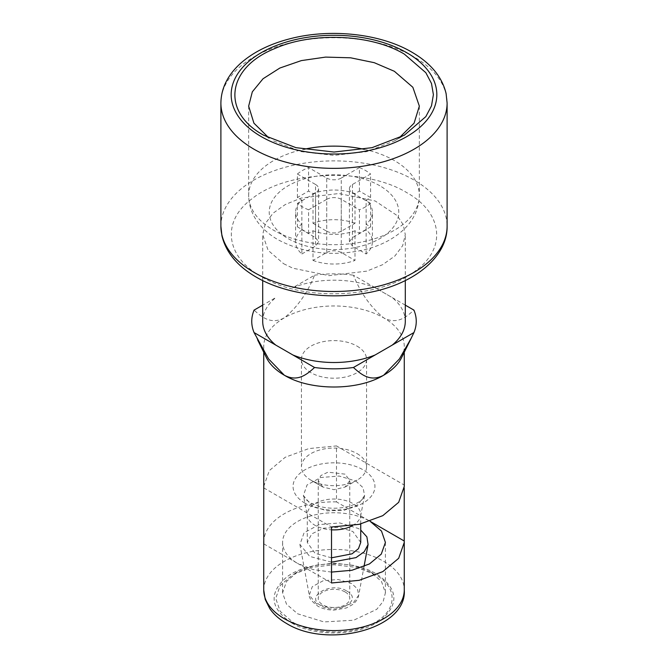 <?xml version="1.0" encoding="UTF-8"?>
<svg xmlns="http://www.w3.org/2000/svg" width="668" height="668" viewBox="0 0 668 668"><rect width="100%" height="100%" fill="white"/><g stroke="black" fill="none" stroke-linecap="round" stroke-linejoin="round"><path stroke-width="0.5" stroke-dasharray="3.34 2.5" d="M275.784 345.106L292.843 354.959M405.292 321.341A71.292 41.165 0 0 0 392.216 297.586L375.157 287.733A71.292 41.165 0 0 0 292.843 287.733L314.561 275.199C307.455 292.943 297.377 307.163 284.317 317.851C270.832 324.982 261.589 316.891 254.065 310.119M262.708 321.341A71.292 41.165 0 0 1 275.784 297.586L262.708 305.134M405.292 305.134L353.439 275.199C360.553 292.951 370.631 307.163 383.683 317.851A70.265 40.564 0 0 0 284.317 317.851A70.265 40.564 0 0 0 263.735 346.533A70.265 40.564 0 0 0 266.44 357.689M370.581 226.886L370.581 203.373L352.42 192.885A10.279 5.937 180 0 1 349.406 188.685L349.406 241.858L352.42 246.058L366.139 253.982A38.393 22.169 0 0 0 372.393 241.858A38.393 22.169 0 0 0 366.139 229.742L366.139 200.074L370.581 197.511L359.434 191.073L354.992 193.636A38.393 22.169 0 0 0 313.008 193.636L308.566 191.073L297.419 197.511L301.861 200.074A38.393 22.169 0 0 0 295.607 212.199A38.393 22.169 0 0 0 301.861 224.323L297.419 226.886L308.566 233.324L313.008 230.752A38.393 22.169 0 0 0 354.992 230.752L359.434 233.324L370.581 226.886L366.139 224.323A38.393 22.169 0 0 0 372.393 212.199A38.393 22.169 0 0 0 366.139 200.074M366.139 253.982L366.139 224.323M359.434 191.073L359.434 167.568L341.273 178.055L341.273 231.228L354.992 223.304L354.992 193.636M354.992 223.304A38.393 22.169 0 0 0 313.008 223.304L313.008 193.636M308.566 233.324L308.566 209.81L326.727 199.323L326.727 252.496L313.008 260.42L313.008 230.752M313.008 260.42A38.393 22.169 0 0 0 354.992 260.42L354.992 230.752M366.139 229.742L352.42 237.658L349.406 241.858M375.157 354.959L392.216 345.106M297.419 197.511L297.419 174.006L315.58 184.493L315.58 237.658L301.861 229.742L301.861 200.074M301.861 229.742A38.393 22.169 0 0 0 295.607 241.858A38.393 22.169 0 0 0 301.861 253.982L301.861 224.323M341.273 231.228C336.421 233.524 331.579 233.524 326.727 231.228L326.727 178.055L308.566 167.568L308.566 191.073M313.008 223.304L326.727 231.228M291.582 622.902C270.365 608.615 268.494 593.535 285.979 577.661C306.211 560.986 352.278 559.091 376.418 573.921C397.635 588.207 399.506 603.288 382.021 619.169C361.789 635.836 315.722 637.74 291.582 622.902M370.356 571.825L353.673 565.395L334 563.132L314.327 565.395L297.644 571.825L286.497 581.452L282.589 592.817L286.497 604.173L297.644 613.8L323.972 621.925L353.673 620.238L376.752 609.308L383.198 601.434L385.411 592.817L381.503 581.452L370.356 571.825L375.199 574.622L356.294 567.332L334 564.777L311.697 567.332L292.793 574.622L280.168 585.535L275.734 598.411L280.168 611.287L292.801 622.2C312.282 633.915 346.742 635.335 368.92 625.34C396.967 613.992 400.165 588.157 375.199 574.622M331.512 572.084L313.183 569.579L297.644 563.425L331.512 582.98M263.776 543.877L297.644 563.425A51.411 29.684 180 0 1 282.589 542.441A51.411 29.684 180 0 1 314.135 515.061A51.411 29.684 180 0 1 370.064 521.282L336.488 501.893L336.488 445.923L404.224 485.026L404.265 486.463M263.776 487.899L331.512 527.01M404.224 487.899L404.224 485.026M269.062 138.101L263.71 135.237M273.646 140.973L301.343 151.653L334 155.393L366.665 151.653L394.354 140.973L398.938 138.101M357.021 453.58A32.565 18.796 180 0 1 366.565 466.874A32.565 18.796 180 0 1 357.029 480.167A32.565 18.796 180 0 1 310.979 480.167A32.565 18.796 180 0 1 310.971 480.167A32.565 18.796 180 0 1 301.435 466.874A32.565 18.796 180 0 1 321.542 449.506A32.565 18.796 180 0 1 357.021 453.58M357.021 346.116A32.565 18.796 180 0 1 366.565 359.409A32.565 18.796 180 0 1 346.458 376.777A32.565 18.796 180 0 1 310.979 372.702A32.565 18.796 180 0 1 301.435 359.409A32.565 18.796 180 0 1 321.542 342.041A32.565 18.796 180 0 1 357.021 346.116M310.971 480.167L322.853 487.022L334 489.686L345.147 487.022L349.756 480.584L345.147 474.155L327.963 472.176L320.89 475.532L318.244 480.593L322.853 487.022L310.979 480.167M345.147 591.973A15.765 9.101 180 0 1 349.765 598.411A15.765 9.101 180 0 1 340.037 606.82A15.765 9.101 180 0 1 322.853 604.849A15.765 9.101 180 0 1 318.235 598.411A15.765 9.101 180 0 1 327.963 590.003A15.765 9.101 180 0 1 345.147 591.973M261.288 276.569C225.483 256.712 221.133 221.601 251.686 199.006C286.363 170.432 365.338 167.175 406.712 192.609C442.517 212.466 446.867 247.569 416.314 270.164C381.637 298.738 302.662 302.003 261.288 276.569M283.591 263.693L292.843 268.202L329.099 275.65L366.782 271.141L382.647 264.678L394.913 255.978L402.654 245.699L405.292 234.585L403.272 224.849L397.31 215.664L375.157 200.976L338.901 193.52L301.218 198.037L285.353 204.5L273.087 213.192L265.346 223.479L262.708 234.585L268.135 250.341L283.591 263.693M331.512 562.164L309.76 556.436L299.924 544.537L304.074 532.788L319.221 524.589L339.795 522.944L358.24 528.446L360.737 530.058M331.512 557.805L315.096 553.355L307.263 542.441L311.772 533.866L323.771 528.179L339.219 527.303L352.904 531.528L360.737 542.441M352.487 525.607A26.737 15.439 0 0 0 360.57 516.18A26.737 15.439 0 0 0 360.737 514.452A26.737 15.439 0 0 0 352.904 503.538A26.737 15.439 0 0 0 323.771 500.19A26.737 15.439 0 0 0 307.263 514.452A26.737 15.439 0 0 0 307.43 516.18A26.737 15.439 0 0 0 315.096 525.365A26.737 15.439 0 0 0 331.512 529.824M263.735 486.463L269.321 470.606L285.203 457.279L308.841 448.587L336.488 445.923M401.56 357.689A70.265 40.564 0 0 0 404.265 346.533A70.265 40.564 0 0 0 383.683 317.851C397.176 324.999 406.403 316.899 413.935 310.119M336.488 501.893A70.265 40.564 0 0 0 263.776 541.005M314.561 275.199C327.52 273.412 340.48 273.412 353.439 275.199M326.727 252.496C331.579 250.191 336.421 250.191 341.273 252.496L354.992 260.42M315.58 237.658L318.594 241.858L315.58 246.058L315.58 192.885L297.419 203.373L297.419 226.886M301.861 253.982L315.58 246.058M349.406 188.685A10.279 5.937 180 0 1 352.42 184.493L370.581 174.006L370.581 197.511M326.727 199.323A10.279 5.937 180 0 1 341.273 199.323L359.434 209.81L359.434 233.324M370.581 203.373A44.556 25.726 180 0 1 359.434 209.81M308.566 209.81A44.556 25.726 180 0 1 297.419 203.373M315.58 184.493A10.279 5.937 180 0 1 318.594 188.685A10.279 5.937 180 0 1 315.58 192.885M297.419 174.006A44.556 25.726 180 0 1 308.566 167.568M341.273 178.055A10.279 5.937 180 0 1 326.727 178.055M359.434 167.568A44.556 25.726 180 0 1 370.581 174.006M263.735 590.019A70.265 40.564 180 0 1 307.113 552.536A70.265 40.564 180 0 1 383.683 561.329A70.265 40.564 180 0 1 404.265 590.019M364.219 149.323A85.345 49.273 180 0 1 394.354 160.562A85.345 49.273 180 0 1 419.345 195.407A85.345 49.273 180 0 1 366.665 240.931A85.345 49.273 180 0 1 273.646 230.251A85.345 49.273 180 0 1 248.655 195.407A85.345 49.273 180 0 1 303.79 149.323M379.808 185.754A64.779 37.4 0 0 0 288.192 185.754A64.779 37.4 0 0 0 288.192 238.643A64.779 37.4 0 0 0 379.808 238.643A64.779 37.4 0 0 0 379.808 185.754M220.891 103.047A113.109 65.305 180 0 1 290.714 42.719A113.109 65.305 180 0 1 413.985 56.872A113.109 65.305 180 0 1 447.109 103.047M220.891 226.193A113.109 65.305 180 0 1 290.714 165.856A113.109 65.305 180 0 1 413.985 180.018A113.109 65.305 180 0 1 447.109 226.193M346.792 591.03C364.085 600.098 336.923 615.779 321.208 605.793C303.915 596.724 331.077 581.043 346.792 591.03M316.415 603.797L309.276 595.171L312.29 586.646L323.279 580.692L338.2 579.498L351.585 583.49L357.447 588.859L358.724 595.171L353.514 602.544L342.283 607.179L328.506 607.646L316.415 603.797M355.768 480.977L363.058 487.673L364.594 495.539L358.073 504.632L344.17 510.319L327.145 510.87L312.232 506.119L303.406 495.539L307.055 484.951L320.64 477.536L339.16 476.034L355.768 480.977M305.051 503.179A40.948 23.639 180 0 1 305.051 469.746A40.948 23.639 180 0 1 362.949 469.746A40.948 23.639 180 0 1 362.949 503.179A40.948 23.639 180 0 1 305.051 503.179M352.42 184.493L352.42 237.658M352.42 246.058L352.42 192.885M341.273 199.323L341.273 252.496M372.393 241.858L372.393 212.199M295.607 241.858L295.607 212.199M297.644 571.825L292.793 574.622M282.589 542.441L282.589 592.817M385.411 542.441L385.411 592.817M394.354 140.973L404.29 135.237M419.345 106.128L419.345 195.407C418.978 209.41 413.091 221.417 401.677 231.429C391.139 240.447 377.963 246.734 362.165 250.291C331.219 256.604 303.13 253.063 277.913 239.662C270.498 235.403 264.311 230.26 259.359 224.223C252.362 215.597 248.797 205.994 248.655 195.407L248.655 106.128M366.565 359.409L366.565 466.874M301.435 359.409L301.435 466.874M345.147 487.022L357.029 480.167M349.765 480.584L349.765 598.411M318.235 480.584L318.235 598.411M405.292 280.577L405.292 234.585M262.708 280.577L262.708 234.585M299.915 544.537L309.267 595.171C308.808 597.701 311.639 601.359 317.784 606.135C322.419 608.748 327.829 610.076 333.992 610.109L346.366 607.955L352.512 604.615C356.011 601.885 358.081 598.737 358.733 595.171L364.018 566.539M360.737 523.979L360.737 514.452M307.263 542.441L307.263 514.452M360.57 516.18L364.594 495.539C363.008 498.904 362.106 501.301 351.694 505.417C339.753 509.575 322.469 509.475 310.186 502.67C302.303 497.368 303.848 495.831 303.406 495.539L307.43 516.18M404.265 352.22L404.265 346.533M263.735 352.22L263.735 346.533M257.639 339.92L256.737 338.091M318.594 188.685L318.594 241.858"/><path stroke-width="1" d="M383.683 375.216C370.206 382.372 360.954 374.255 353.439 367.492C340.48 369.279 327.52 369.279 314.561 367.492C307.046 374.255 297.794 382.372 284.317 375.216C310.177 390.939 357.823 390.939 383.683 375.216A70.265 40.564 0 0 0 401.56 357.689L411.271 338.091L399.389 358.966L383.683 375.216M262.708 280.577L262.708 321.341A71.292 41.165 0 0 0 275.784 345.106L254.065 332.564L268.619 358.966L284.317 375.216A70.265 40.564 0 0 1 266.44 357.689L257.639 339.92M275.784 345.106L314.561 367.492M262.708 305.134L254.065 310.119C250.976 317.601 250.976 325.082 254.065 332.564M292.843 354.959A71.292 41.165 0 0 0 375.157 354.959L392.216 345.106A71.292 41.165 0 0 0 405.292 321.341L405.292 280.577M331.512 572.084L351.936 570.255L369.462 563.934L381.261 554.131L385.411 542.441L381.503 531.077L370.064 521.282A51.411 29.684 180 0 1 370.356 521.449L404.224 541.005L404.265 542.441L398.679 558.298L382.797 571.624L359.159 580.317L331.512 582.98L331.512 527.01L359.159 524.347L382.797 515.654L398.679 502.319L404.265 486.463L404.265 352.22M263.776 541.005A70.265 40.564 0 0 0 263.735 542.441A70.265 40.564 0 0 0 263.776 543.877L263.735 352.22M404.224 541.005L404.224 487.899M398.938 138.101L414.085 123.171L419.345 106.128L412.849 87.274L394.354 71.284L374.23 62.675L350.65 57.807L325.633 57.097L301.335 60.604L279.859 68.036L263.033 78.757L252.329 91.825L248.655 106.128L253.915 123.162L269.062 138.101M263.71 135.237L295.966 147.67L334 152.037L372.043 147.67L404.29 135.237L425.833 116.616L431.495 105.853L433.398 94.656L431.486 83.458L425.833 72.695L404.29 54.075C371.049 34.093 312.257 31.663 274.431 48.714C226.586 68.069 221.125 112.141 263.71 135.237M360.737 530.058L366.891 536.88L368.076 544.537L364.235 551.76L355.977 557.621L331.512 562.164M360.737 523.979L360.737 542.441L358.457 548.678L352.003 553.847L331.512 557.805M331.512 529.824A26.737 15.439 0 0 0 352.487 525.607M405.292 305.134L413.935 310.119C417.024 317.601 417.024 325.082 413.935 332.564L411.271 338.091M353.439 367.492L375.157 354.959M392.216 345.106L413.935 332.564M284.317 618.702A70.265 40.564 180 0 1 263.735 590.019L265.221 599.438L269.722 608.531C273.705 614.309 279.274 619.269 286.447 623.411C327.529 649.154 407.221 628.914 404.265 590.019A70.265 40.564 180 0 1 360.887 627.494A70.265 40.564 180 0 1 284.317 618.702M303.79 149.323A85.345 49.273 180 0 1 364.219 149.323M261.288 136.631A102.83 59.368 180 0 1 261.288 52.672A102.83 59.368 180 0 1 406.712 52.672A102.83 59.368 180 0 1 406.712 136.631A102.83 59.368 180 0 1 261.288 136.631M254.015 149.231A113.109 65.305 180 0 1 220.891 103.047C221.133 88.234 227.721 74.975 240.639 63.293C253.506 51.945 270.306 43.679 291.048 38.493C331.169 28.281 380.635 33.751 411.855 52.162C430.726 63.143 442.141 76.945 446.099 93.562L447.109 103.047A113.109 65.305 180 0 1 377.286 163.384A113.109 65.305 180 0 1 254.015 149.231M254.015 272.369A113.109 65.305 180 0 1 220.891 226.193L221.91 235.695C225.867 252.304 237.282 266.098 256.145 277.078C284.251 293.561 327.028 299.84 364.611 293.302C411.755 285.804 447.61 258.165 447.109 226.193A113.109 65.305 180 0 1 377.286 286.522A113.109 65.305 180 0 1 254.015 272.369M447.109 226.193L447.109 103.047M220.891 226.193L220.891 103.047M364.018 566.539L368.085 544.537M404.265 590.019L404.265 542.441M263.735 590.019L263.735 542.441"/></g></svg>

